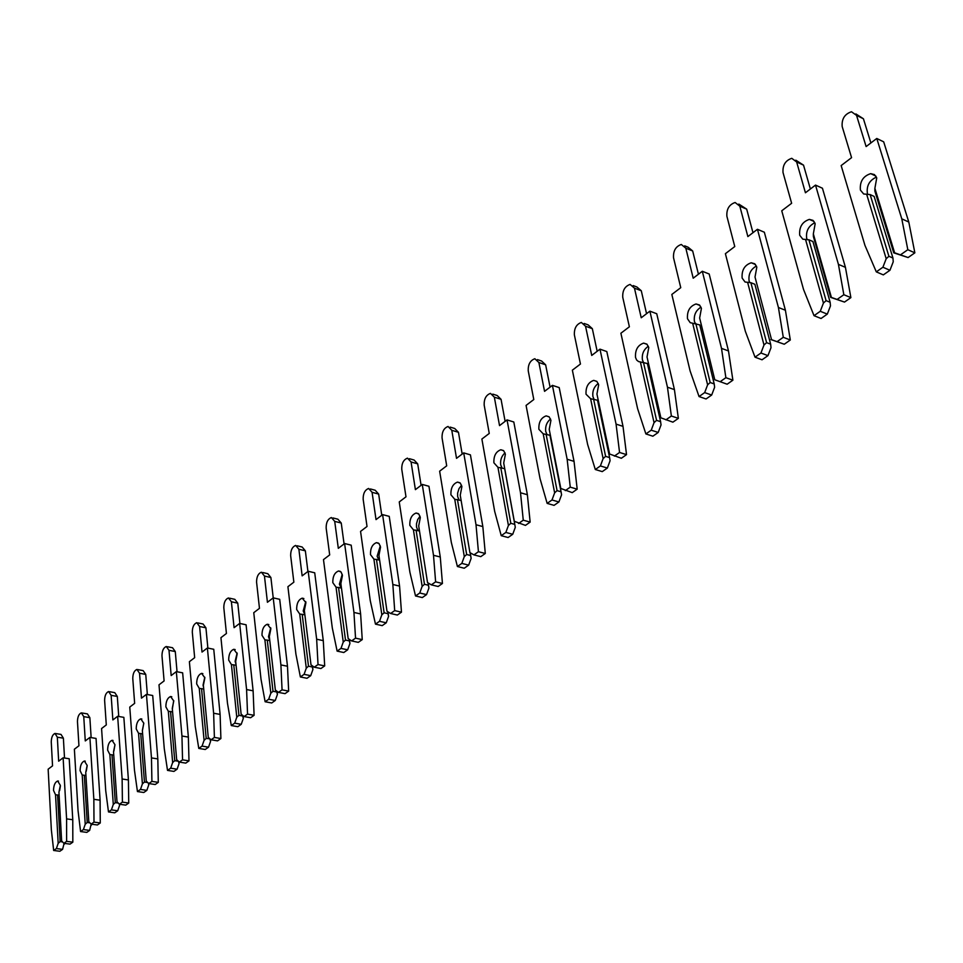 <?xml version="1.0" encoding="UTF-8"?>
<svg xmlns="http://www.w3.org/2000/svg" width="963" height="963" viewBox="0 0 963 963"><rect width="100%" height="100%" fill="white"/><g stroke="black" fill="none" stroke-linecap="round" stroke-linejoin="round"><path stroke-width="1.44" d="M866.688 194.394L886.201 258.734L882.902 267.233L876.306 271.879L864.93 245.324L841.156 165.576L851.569 157.655L842.18 126.55C841.578 118.967 844.671 114.031 851.485 111.756L856.54 115.379L866.122 146.569L876.775 138.467L883.685 141.838L908.795 222.044L914.85 252.836L908.109 257.554L894.615 252.8L874.885 188.327L876.739 177.926L874.452 174.604L870.696 173.641C863.089 176.133 859.658 181.622 860.404 190.084L863.655 193.984L870.131 194.574L874.139 196.428L892.954 258.048L888.897 256.278L870.131 194.574M876.426 177.108C869.481 180.286 866.447 185.678 867.362 193.286L867.844 194.502M874.885 188.327L874.861 191.083L893.748 252.848L894.615 252.8M908.109 257.554L893.748 252.848M876.775 138.467L901.789 218.842L907.82 249.706L901.067 254.449M886.201 258.734L888.897 256.278M892.954 258.048L893.231 261.804L889.944 270.278L882.902 267.233M889.944 270.278L883.336 274.888L876.306 271.879M855.89 113.935L863.426 118.774L870.889 142.945M908.795 222.044L901.789 218.842M914.85 252.836L907.82 249.706M805.586 239.618L823.437 303.056L820.271 311.29L814.024 315.683L803.527 289.442L781.751 210.789L791.634 203.277L783.027 172.57C782.498 165.227 785.411 160.472 791.767 158.317L796.654 161.977L805.429 192.769L815.517 185.089L822.438 188.23L845.43 267.341L850.883 297.615L844.503 302.081L831.406 297.423L813.338 233.877L815.167 223.729L812.989 220.371L809.365 219.395C802.263 221.779 799.037 227.051 799.699 235.249L802.805 239.185L808.908 239.799L812.928 241.532L830.142 302.286L826.085 300.637L808.908 239.799M814.818 222.742C808.535 225.932 805.814 231.096 806.657 238.234L807.271 239.775M813.338 233.877L813.386 236.501L830.684 297.386L831.406 297.423M844.503 302.081L830.684 297.386M815.517 185.089L838.424 264.368L843.841 294.714L837.461 299.192M823.437 303.056L826.085 300.637M830.142 302.286L830.467 305.897L827.301 314.107L820.271 311.29M827.301 314.107L821.054 318.488L814.024 315.683M795.811 160.183L803.527 165.142L810.377 189.013M845.43 267.341L838.424 264.368M850.883 297.615L843.841 294.714M747.649 282.496L763.996 345.019L760.939 353.012L755.016 357.177L745.326 331.248L725.392 253.69L734.769 246.552L726.884 216.254C726.415 209.14 729.172 204.553 735.118 202.495L739.825 206.19L747.866 236.585L757.448 229.29L764.345 232.227L785.411 310.255L790.31 339.999L784.267 344.236L771.544 339.686L755.016 277.043L756.822 267.148L754.727 263.766L751.236 262.779C744.592 265.042 741.558 270.146 742.136 278.078L745.061 282.015L750.875 282.689L754.884 284.302L770.653 344.188L766.596 342.647L750.875 282.689M756.424 266.029C750.755 269.219 748.299 274.166 749.082 280.859L749.804 282.677M755.016 277.043L771.544 339.686M784.267 344.236L770.954 339.578M757.448 229.29L778.417 307.486L783.28 337.303L777.237 341.552M763.996 345.019L766.596 342.647M770.653 344.188L771.014 347.667L767.968 355.636L760.939 353.012M767.968 355.636L762.046 359.789L755.016 357.177M738.814 204.084L746.686 209.152L752.97 232.709M785.411 310.255L778.417 307.486M790.31 339.999L783.28 337.303M692.65 323.195L707.612 384.827L704.675 392.591L699.054 396.551L690.098 370.936L671.837 294.449L680.757 287.672L673.534 257.771C673.125 250.862 675.713 246.432 681.298 244.47L685.825 248.201L693.204 278.199L702.304 271.265L709.189 274.01L728.485 350.953L732.891 380.192L727.149 384.213L714.775 379.771L699.644 318.019L701.425 308.365L699.439 304.97L696.056 303.971C689.833 306.126 686.968 311.049 687.474 318.741L690.218 322.677L699.776 324.904L714.209 383.936L710.176 382.504L695.78 323.399M701.016 307.149C695.888 310.327 693.685 315.057 694.395 321.341L695.226 323.399M699.644 318.019L714.775 379.771M702.304 271.265L721.504 348.365L725.873 377.689L720.131 381.721M707.612 384.827L710.176 382.504M714.209 383.936L714.618 387.295L711.681 395.035L704.675 392.591M711.681 395.035L706.06 398.971L699.054 396.551M684.681 245.842L688.136 247.238L692.674 250.97L698.428 274.214M728.485 350.953L721.504 348.365M732.891 380.192L725.873 377.689M640.371 361.895L654.058 422.637L651.229 430.184L645.884 433.94L637.602 408.649L620.894 333.234L629.381 326.782L622.748 297.278C622.399 290.561 624.855 286.276 630.103 284.41L634.461 288.166L641.226 317.766L649.881 311.169L656.742 313.733L674.425 389.606L678.361 418.351L672.908 422.167L660.871 417.834L647.028 356.972L648.773 347.547L646.871 344.128L643.621 343.117C637.771 345.175 635.074 349.942 635.508 357.405L636.615 359.993L638.493 361.546L647.389 363.508L660.606 421.686L656.573 420.35L643.404 362.1M648.364 346.247C643.729 349.413 641.743 353.939 642.405 359.837L643.308 362.1M647.028 356.972L660.871 417.834M649.881 311.169L667.455 387.198L671.367 416.016L665.915 419.856M654.058 422.637L656.573 420.35M660.606 421.686L661.039 424.936L658.211 432.459L651.229 430.184M658.211 432.459L652.866 436.203L645.884 433.94M633.185 285.578L636.916 286.998L641.286 290.754L646.558 313.697M674.425 389.606L667.455 387.198M678.361 418.351L671.367 416.016M590.608 398.718L603.127 458.593L600.394 465.936L595.303 469.511L587.647 444.533L572.359 370.177L580.448 364.026L574.381 334.907C574.08 328.395 576.404 324.242 581.351 322.449L585.54 326.228L591.727 355.431L599.973 349.16L606.81 351.555L623.013 426.356L626.528 454.632L621.34 458.268L609.615 454.018L596.94 394.036L598.673 384.827L596.855 381.396L593.726 380.373C588.224 382.347 585.66 386.957 586.034 394.216L590.608 398.718L597.517 400.247L609.615 457.594L605.607 456.354L593.557 398.935M598.264 383.491C594.087 386.62 592.293 390.954 592.895 396.491L593.954 399.067M596.94 394.036L609.615 454.018M599.973 349.16L616.067 424.117L619.558 452.466L614.37 456.101M603.127 458.593L605.607 456.354M609.615 457.594L610.085 460.735L607.352 468.054L600.394 465.936M607.352 468.054L602.26 471.617L595.303 469.511M584.156 323.46L588.128 324.88L592.329 328.66L597.168 351.29M623.013 426.356L616.067 424.117M626.528 454.632L619.558 452.466M543.192 433.819L554.64 492.827L551.992 499.978L547.153 503.384L540.062 478.731L526.075 405.411L533.791 399.537L528.23 370.815C527.989 364.471 530.192 360.439 534.85 358.73L538.883 362.521L544.552 391.339L552.413 385.356L559.214 387.608L574.044 461.361L577.186 489.168L572.239 492.635L560.815 488.47L549.223 429.354L550.932 420.337L549.199 416.907L546.177 415.884C540.989 417.761 538.558 422.239 538.883 429.305L543.192 433.819L549.993 435.264L561.068 491.792L557.071 490.624L546.057 434.036M550.547 418.989C546.779 422.083 545.166 426.224 545.708 431.436L546.924 434.313M549.223 429.354L560.815 488.47M552.413 385.356L567.147 459.267L570.252 487.146L565.317 490.612M554.64 492.827L557.071 490.624M561.068 491.792L561.561 494.826L558.913 501.964L551.992 499.978M558.913 501.964L554.062 505.358L547.153 503.384M537.414 359.596L541.591 361.017L545.636 364.808L550.078 387.138M574.044 461.361L567.147 459.267M577.186 489.168L570.252 487.146M497.943 467.308L508.416 525.473L505.852 532.431L501.229 535.681L494.669 511.341L481.885 439.044L489.252 433.434L484.172 405.098C483.968 398.923 486.062 395.011 490.468 393.373L494.344 397.177L499.532 425.61L507.044 419.892L513.809 421.999L527.375 494.729L530.156 522.09L525.449 525.389L514.302 521.308L503.709 463.034L505.382 454.223L503.745 450.792L500.832 449.757C495.933 451.563 493.622 455.908 493.887 462.782L497.943 467.308L504.66 468.68L514.784 524.39L510.811 523.306L500.736 467.524M505.033 452.875C501.627 455.92 500.182 459.881 500.676 464.78L502.024 467.91M503.709 463.034L514.302 521.308M507.044 419.892L520.514 492.767L523.258 520.189L518.551 523.499M508.416 525.473L510.811 523.306M514.784 524.39L515.289 527.339L512.737 534.284L505.852 532.431M512.737 534.284L508.103 537.523L501.229 535.681M492.803 394.12L497.173 395.516L501.061 399.32L505.118 421.361M527.375 494.729L520.514 492.767M530.156 522.09L523.258 520.189M454.741 499.279L464.298 556.614L461.819 563.403L457.401 566.509L451.334 542.47L439.646 471.196L446.7 465.827L442.053 437.864C441.885 431.845 443.895 428.054 448.048 426.477L451.791 430.292L456.522 458.34L463.709 452.887L470.426 454.861L482.836 526.58L485.292 553.484L480.79 556.638L473.94 554.881L469.92 552.642L460.242 495.211L461.903 486.58L460.338 483.149L457.521 482.102C452.899 483.835 450.684 488.06 450.913 494.765L454.741 499.279L461.145 500.531M461.566 485.256L459.014 488.614L457.63 493.092L457.654 496.631L459.122 499.978M463.709 452.887L476.011 524.739L478.43 551.715L473.94 554.881M470.137 552.774L470.594 555.507L466.658 554.495L457.449 499.508M464.298 556.614L466.658 554.495M470.594 555.507L471.136 558.359L468.656 565.137L461.819 563.403M470.197 552.798L471.136 558.359M468.656 565.137L464.238 568.23L457.401 566.509M450.19 427.115L454.717 428.487L458.46 432.303L462.168 454.042M482.836 526.58L476.011 524.739M485.292 553.484L478.43 551.715M413.428 529.855L422.143 586.371L419.748 593.003L415.522 595.965L409.901 572.239L399.248 501.94L405.989 496.812L401.752 469.222C401.631 463.347 403.533 459.664 407.481 458.147L411.069 461.975L415.402 489.649L422.263 484.425L428.944 486.279L440.272 556.999L442.438 583.482L438.141 586.491L431.328 584.854L427.524 582.579L418.7 525.954L420.325 517.516L418.833 514.086L416.124 513.038C411.743 514.699 409.636 518.804 409.817 525.341L413.428 529.855L419.483 530.974M420.037 516.24L417.725 519.502L416.498 523.74L416.51 527.086L418.074 530.613M422.263 484.425L433.494 555.29L435.625 581.833L431.328 584.854M428.017 582.88L428.379 585.227L424.466 584.288L416.076 530.083M422.143 586.371L424.466 584.288M428.379 585.227L428.932 588.008L426.537 594.616L419.748 593.003M428.15 582.952L428.932 588.008M426.537 594.616L422.312 597.566L415.522 595.965M409.431 458.701L414.102 460.037L417.701 463.865L421.096 485.316M440.272 556.999L433.494 555.29M442.438 583.482L435.625 581.833M373.897 559.118L381.842 614.827L379.506 621.304L375.474 624.144L370.274 600.719L360.559 531.395L367.023 526.472L363.159 499.243C363.063 493.525 364.893 489.926 368.636 488.47L372.079 492.31L376.027 519.611L382.6 514.615L389.233 516.361L399.573 586.094L401.463 612.167L397.346 615.044L390.593 613.503L386.982 611.204L378.941 555.386L380.541 547.116L379.121 543.686L376.509 542.638C372.356 544.239 370.346 548.224 370.478 554.604L373.897 559.118L379.627 560.129M380.289 545.901L377.135 556.241L378.784 559.912M382.6 514.615L392.844 584.493L394.698 610.614L390.593 613.503M387.728 611.674L388.005 613.672L384.117 612.781L376.473 559.347M381.842 614.827L384.117 612.781M388.005 613.672L388.583 616.356L386.247 622.808L379.506 621.304M387.92 611.806L388.583 616.356M386.247 622.808L382.203 625.637L375.474 624.144M370.418 488.951L375.209 490.251L378.664 494.079L381.757 515.253M399.573 586.094L392.844 584.493M401.463 612.167L394.698 610.614M336.027 587.141L343.249 642.08L340.986 648.4L337.122 651.12L332.307 627.984L323.484 559.611L329.683 554.905L326.156 528.037C326.096 522.44 327.841 518.949 331.404 517.54L334.715 521.38L338.314 548.332L344.61 543.529L351.194 545.166L360.619 613.949L362.244 639.613L358.308 642.357L351.603 640.925L348.173 638.601L340.866 583.566L342.443 575.465L341.095 572.034L338.579 570.987C334.63 572.528 332.704 576.416 332.801 582.639L336.027 587.141L341.456 588.056M342.226 574.333L339.397 584.18L341.107 587.972M344.61 543.529L353.939 612.444L355.54 638.156L351.603 640.925M349.136 639.251L349.352 640.889L345.5 640.058L338.543 587.382M343.249 642.08L345.5 640.058M349.352 640.889L349.942 643.501L347.679 649.808L340.986 648.4M349.4 639.432L349.942 643.501M347.679 649.808L343.803 652.517L337.122 651.12M333.029 517.962L337.917 519.213L341.251 523.053L344.068 543.939M360.619 613.949L353.939 612.444M362.244 639.613L355.54 638.156M299.722 614.009L306.282 668.178L304.079 674.353L300.372 676.965L295.918 654.13L287.913 586.696L293.859 582.17L290.657 555.651C290.633 550.186 292.307 546.779 295.689 545.431L298.879 549.271L302.141 575.862L308.184 571.264L314.72 572.804L323.279 640.636L324.687 665.902L320.908 668.539L314.251 667.19L311.001 664.855L304.356 610.578L305.921 602.633L302.201 598.167C298.446 599.648 296.604 603.44 296.664 609.519L299.722 614.009L304.874 614.851M305.74 601.61L303.213 610.975L304.874 614.779M308.184 571.264L316.658 639.227L318.019 664.542L314.251 667.19M312.156 665.686L312.313 666.974L308.485 666.203L302.177 614.25M306.282 668.178L308.485 666.203M312.313 666.974L312.915 669.514L310.712 675.677L304.079 674.353M312.469 665.915L312.915 669.514M310.712 675.677L307.004 678.277L300.372 676.965M297.182 545.792L302.153 547.008L305.355 550.836L307.919 571.456M323.279 640.636L316.658 639.227M324.687 665.902L318.019 664.542M264.885 639.805L270.82 693.216L268.677 699.246L265.126 701.75L261.009 679.216L253.763 612.685L259.468 608.339L256.579 582.182C256.567 576.837 258.18 573.515 261.394 572.203L264.464 576.043L267.425 602.284L273.227 597.867L279.703 599.311L287.48 666.24L288.659 691.109L285.048 693.649L278.439 692.385L275.346 690.026L269.327 636.507L270.868 628.719L267.305 624.253C263.73 625.685 261.96 629.381 261.996 635.327L264.885 639.805L269.784 640.564M270.723 627.816L268.484 636.687L269.736 640.13M262.767 572.528L267.81 573.695L270.892 577.523L280.907 664.915L282.063 689.845L278.439 692.385M276.682 691.049L276.79 691.988L272.998 691.265L267.269 640.034M270.82 693.216L272.998 691.265M276.79 691.988L277.404 694.467L275.262 700.486L268.677 699.246M277.043 691.314L277.404 694.467M275.262 700.486L271.698 702.978L265.126 701.75M287.48 666.24L280.907 664.915M288.659 691.109L282.063 689.845M231.421 664.566L236.778 717.242L234.707 723.153L231.289 725.548L227.485 703.303L220.936 637.662L226.425 633.485L223.813 607.665C223.837 602.441 225.378 599.203 228.448 597.939L231.397 601.767L234.081 627.671L239.655 623.422L246.083 624.782L253.113 690.808L254.1 715.304L250.621 717.736L244.072 716.556L241.123 714.173L235.694 661.4L237.211 653.757L233.792 649.303C230.386 650.687 228.688 654.286 228.688 660.1L231.421 664.566L236.091 665.264M237.115 652.998L235.128 661.388L236.007 664.362M239.655 623.422L246.588 689.568L247.551 714.113L244.072 716.556M242.628 715.389L242.688 716.015L238.932 715.328L233.756 664.807M236.778 717.242L238.932 715.328M242.688 716.015L243.314 718.422L241.232 724.308L234.707 723.153M243.025 715.714L243.314 718.422M241.232 724.308L237.813 726.704L231.289 725.548M229.712 598.216L234.816 599.335L237.777 603.163L239.907 623.482M253.113 690.808L246.588 689.568M254.1 715.304L247.551 714.113M199.257 688.364L204.084 740.33L202.061 746.108L198.775 748.42L195.26 726.439L189.386 661.689L194.658 657.669L192.311 632.185C192.347 627.069 193.84 623.904 196.765 622.688L199.606 626.504L202.013 652.071L207.382 647.991L213.75 649.279L220.106 714.402L220.9 738.537L217.566 740.872L211.066 739.777L208.261 737.381L203.374 685.319L204.866 677.82L201.58 673.378C198.33 674.714 196.693 678.241 196.669 683.923L199.257 688.364L203.723 689.014M204.794 677.23L203.049 685.126L203.566 687.426M207.382 647.991L213.63 713.246L214.4 737.429L211.066 739.777M209.91 738.777L206.202 738.44L201.544 688.605M204.084 740.33L206.202 738.44M209.934 739.078L210.56 741.426L208.538 747.192L202.061 746.108M210.343 739.151L210.56 741.426M208.538 747.192L205.239 749.491L198.775 748.42M197.921 622.929L203.073 624L205.926 627.816L207.876 648.087M220.106 714.402L213.63 713.246M220.9 738.537L214.4 737.429M168.32 711.26L172.654 762.527L170.68 768.185L167.514 770.4L164.276 748.708L159.003 684.813L164.095 680.937L161.977 655.779C162.049 650.771 163.481 647.678 166.274 646.498L169.007 650.314L171.173 675.557L176.337 671.62L182.645 672.836L188.363 737.092L188.989 760.878L185.775 763.117L179.347 762.082L176.662 759.687L172.281 708.335L173.761 700.968L170.595 696.538C167.49 697.838 165.913 701.269 165.865 706.842L168.32 711.26L172.582 711.862M173.713 700.57L172.341 709.045M176.337 671.62L181.947 736.009L182.549 759.831L179.347 762.082M178.42 761.264L174.736 760.674L170.559 711.501M172.654 762.527L174.736 760.674M178.432 761.276L179.07 763.551L177.096 769.196L170.68 768.185M178.901 761.697L179.07 763.551M177.096 769.196L173.93 771.411L167.514 770.4M167.345 646.715L172.533 647.738L175.278 651.554L177.048 671.765M188.363 737.092L181.947 736.009M188.989 760.878L182.549 759.831M138.552 733.3L142.404 783.882L140.49 789.419L137.444 791.562L134.459 770.123L129.764 707.071L134.651 703.351L132.774 678.506C132.858 673.594 134.23 670.573 136.915 669.429L139.539 673.233L141.477 698.151L146.448 694.371L152.708 695.515L157.824 758.928L158.293 782.353L155.199 784.52L148.82 783.557L146.268 781.149L142.355 730.484L143.812 723.249L140.779 718.843C137.805 720.095 136.289 723.454 136.216 728.907L138.552 733.3L142.62 733.866M143.8 723.057L142.5 730.195M146.448 694.371L151.468 757.905L151.913 781.39L148.82 783.557M147.76 782.558L144.462 782.052L140.73 733.541M142.404 783.882L144.462 782.052M148.242 783.003L148.759 784.845L146.845 790.37L140.49 789.419M148.651 783.388L148.759 784.845M146.845 790.37L143.8 792.501L137.444 791.562M137.902 669.622L143.114 670.609L145.75 674.413L147.351 694.54M157.824 758.928L151.468 757.905M158.293 782.353L151.913 781.39M109.866 754.535L113.285 804.442L111.407 809.871L108.482 811.929L105.737 790.767L101.572 728.534L106.291 724.934L104.618 700.414C104.714 695.599 106.05 692.638 108.614 691.542L111.142 695.334L112.864 719.939L117.655 716.291L123.854 717.363L128.416 779.946L128.741 803.046L125.768 805.128L119.436 804.225L117.005 801.806L113.526 751.814L114.97 744.712L112.045 740.318C109.204 741.534 107.736 744.808 107.639 750.165L109.866 754.535L113.754 755.052M114.97 744.772L113.863 751.128M117.655 716.291L122.12 778.995L122.409 802.131L119.436 804.225M118.28 803.07L115.307 802.636L111.997 754.775M113.285 804.442L115.307 802.636M119.183 803.961L119.593 805.345L117.715 810.762L111.407 809.871M119.508 804.225L119.593 805.345M117.715 810.762L114.778 812.808L108.482 811.929M109.517 691.699L114.766 692.65L117.305 696.442L118.738 716.472M128.416 779.946L122.12 778.995M128.741 803.046L122.409 802.131M82.204 774.998L85.225 824.244L83.396 829.576L80.579 831.563L78.051 810.653L74.38 749.226L78.942 745.759L77.461 721.54C77.582 716.821 78.87 713.932 81.325 712.861L83.757 716.641L85.274 740.932L89.896 737.417L96.047 738.428L100.092 800.205L100.272 822.968L97.395 824.978L91.136 824.123L88.813 821.716L85.743 772.386L87.164 765.404L84.359 761.023C81.638 762.202 80.218 765.404 80.098 770.653L82.204 774.998L85.936 775.492M87.188 765.766L86.249 771.255M89.896 737.417L93.844 799.302L94.001 822.113L91.136 824.123M89.896 822.835L87.224 822.474L84.299 775.239M85.225 824.244L87.224 822.474M91.184 824.135L89.643 830.407L83.396 829.576M91.413 824.159L91.473 825.098M89.643 830.407L86.814 832.381L80.579 831.563M82.168 713.005L87.416 713.896L89.86 717.676L91.148 737.622M100.092 800.205L93.844 799.302M100.272 822.968L94.001 822.113M55.529 794.74L58.177 843.347L56.384 848.572L53.663 850.485L51.352 829.841L48.15 769.196L52.544 765.85L51.256 741.931C51.388 737.297 52.64 734.468 54.987 733.433L57.335 737.201L58.659 761.191L63.125 757.797L69.216 758.748L72.767 819.73L72.827 842.18L70.058 844.118L63.859 843.323L61.632 840.904L58.948 792.212L60.344 785.351L57.648 780.993C55.047 782.137 53.663 785.278 53.531 790.43L55.529 794.74L59.116 795.209M60.368 786.085L59.622 790.599M63.125 757.797L66.591 818.887L66.616 841.373L63.859 843.323M62.559 841.915L60.139 841.602L57.587 794.981M58.177 843.347L60.139 841.602M64.112 843.347L62.583 849.354L56.384 848.572M64.316 843.383L64.365 844.142M62.583 849.354L59.85 851.256L53.663 850.485M55.77 733.553L61.03 734.42L63.377 738.176L64.521 758.013M72.767 819.73L66.591 818.887M72.827 842.18L66.616 841.373M863.426 118.774L856.54 115.379M803.527 165.142L796.654 161.977M746.686 209.152L739.825 206.19M692.674 250.97L685.825 248.201M641.286 290.754L634.461 288.166M592.329 328.66L585.54 326.228M545.636 364.808L538.883 362.521M501.061 399.32L494.344 397.177M458.46 432.303L451.791 430.292M417.701 463.865L411.069 461.975M378.664 494.079L372.079 492.31M341.251 523.053L334.715 521.38M305.355 550.836L298.879 549.271M270.892 577.523L264.464 576.043M237.777 603.163L231.397 601.767M205.926 627.816L199.606 626.504M175.278 651.554L169.007 650.314M145.75 674.413L139.539 673.233M117.305 696.442L111.142 695.334M89.86 717.676L83.757 716.641M63.377 738.176L57.335 737.201M875.861 176.073L870.696 173.641M814.072 221.466L809.365 219.395M755.522 264.536L751.236 262.779M699.957 305.464L696.056 303.971M647.16 344.381L643.621 343.117M596.928 381.456L593.726 380.373M549.091 416.81L546.177 415.884M503.48 450.552L500.832 449.757M459.929 482.788L457.521 482.102M418.315 513.616L416.124 513.038M378.507 543.132L376.509 542.638M340.396 571.42L338.579 570.987M303.863 598.541L302.201 598.167M268.833 624.578L267.305 624.253M235.189 649.592L233.792 649.303M202.856 673.631L201.58 673.378M171.775 696.755L170.595 696.538M141.862 719.024L140.779 718.843M113.044 740.475L112.045 740.318M85.286 761.167L84.359 761.023M58.502 781.113L57.648 780.993"/></g></svg>
